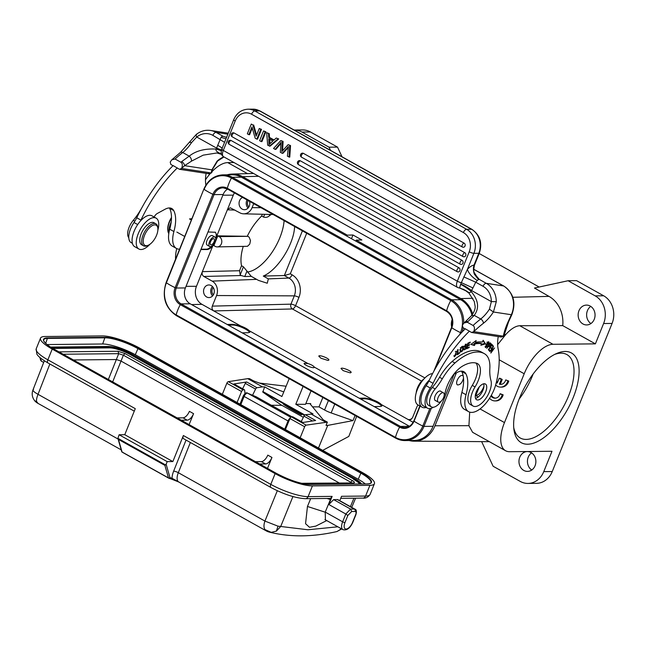 <?xml version="1.0" encoding="UTF-8"?>
<svg xmlns="http://www.w3.org/2000/svg" width="645" height="645" viewBox="0 0 645 645"><rect width="100%" height="100%" fill="white"/><g stroke="black" fill="none" stroke-linecap="round" stroke-linejoin="round"><path stroke-width="0.97" d="M243.447 266.828L251.276 276.358L244.778 276.52L241.093 275.528L240.19 274.883L243.447 266.828L241.536 265.756C240.416 260.491 240.956 254.114 243.165 246.648M251.276 276.358L258.5 280.406L267.264 283.236L268.336 278.882L288.879 278.068L284.348 275.536L263.281 276.06C277.616 270.199 293.943 244.382 294.62 226.508M234.441 192.887A13.521 11.529 89.4 0 0 233.28 195.161L227.363 209.81L230.192 207.755L239.795 212.769A10.82 9.223 89.4 0 0 243.584 213.817L273.141 214.511M271.158 214.463L269.255 215.938C267.611 217.325 265.708 217.704 263.547 217.075L264.66 214.309M268.336 278.882L263.281 276.06M590.925 323.556A9.917 8.458 89.4 0 1 587.434 310.664A9.917 8.458 89.4 0 1 590.747 306.391M594.247 319.291A9.917 8.458 -90.6 0 0 586.499 305.101A9.917 8.458 -90.6 0 0 578.952 310.745A9.917 8.458 -90.6 0 0 586.7 324.935A9.917 8.458 -90.6 0 0 594.247 319.291M496.698 380.84A6.297 5.37 -90.6 0 0 497.561 382.316M501.109 384.347A6.297 5.37 -90.6 0 1 500.31 384.202L502.221 379.47L500.117 378.301L499.182 378.309L497.271 383.033A6.297 5.37 89.4 0 1 496.416 382.058M495.658 385.041A9.014 7.684 -90.6 0 0 500.641 387.121L501.584 387.113A9.014 7.684 -90.6 0 0 508.76 381.066L505.72 379.905A6.297 5.37 89.4 0 1 500.641 384.38A6.297 5.37 89.4 0 1 499.367 384.218L501.278 379.486L499.182 378.309M500.641 387.121A9.014 7.684 -90.6 0 0 507.817 381.074M508.76 381.066L505.72 379.905M500.31 384.202L499.367 384.218M502.221 379.47L501.278 379.486M489.547 398.279A9.014 7.684 -90.6 0 0 495.054 400.916A9.014 7.684 -90.6 0 0 502.229 394.869L500.133 393.7A6.297 5.37 89.4 0 1 495.046 398.175A6.297 5.37 89.4 0 1 490.934 395.998M495.054 400.916L495.997 400.908A9.014 7.684 -90.6 0 0 503.165 394.861L500.133 393.7M503.165 394.861L502.229 394.869M491.377 395.208A6.297 5.37 -90.6 0 0 495.521 398.15M531.746 470.028A9.917 8.458 89.4 0 1 528.255 457.128A9.917 8.458 89.4 0 1 531.577 452.863M535.068 465.754A9.917 8.458 -90.6 0 0 527.32 451.573A9.917 8.458 -90.6 0 0 519.773 457.216A9.917 8.458 -90.6 0 0 527.521 471.406A9.917 8.458 -90.6 0 0 535.068 465.754M213.293 287.589A4.87 4.152 -90.6 0 0 213.366 294.862M212.552 295.95A6.313 5.378 89.4 0 1 212.463 286.525M206.626 296.966A6.313 5.378 -90.6 0 0 208.988 297.587A6.313 5.378 -90.6 0 0 214.188 292.637A6.313 5.378 -90.6 0 0 211.229 285.574A6.313 5.378 -90.6 0 0 208.867 284.961A6.313 5.378 -90.6 0 0 203.667 289.903A6.313 5.378 -90.6 0 0 206.626 296.966M248.172 200.555A4.87 4.152 -90.6 0 0 248.873 206.981M248.059 208.069A6.313 5.378 89.4 0 1 247.043 199.926M242.601 197.451A6.313 5.378 -90.6 0 0 239.061 203.07A6.313 5.378 -90.6 0 0 242.133 209.085A6.313 5.378 -90.6 0 0 244.495 209.698A6.313 5.378 -90.6 0 0 249.51 201.305M359.225 398.223L365.392 398.07L372.713 399.731C376.882 401.295 379.784 402.915 381.413 404.592L381.937 405.874L380.397 406.455L374.237 406.608M360.378 398.868L365.086 398.82A9.739 2.233 -158 0 1 374.834 401.545A9.739 2.233 -158 0 1 381.614 406.213M418.033 404.955A10.82 9.223 89.4 0 0 416.702 407.35L412.429 417.928L409.825 419.976L408.333 419.629L413.106 422.298M451.685 327.071A10.82 9.223 89.4 0 1 452.209 319.469L452.226 319.428M302.4 230.854L284.348 275.536L290.298 273.819L292.048 274.794A3.604 1.693 119.2 0 1 288.879 278.068A13.351 11.384 -90.6 0 1 294.305 295.861L216.575 295.539A10.82 9.223 89.4 0 0 212.181 281.123L256.629 279.35M253.703 203.651L252.082 207.658A10.82 9.223 89.4 0 1 243.584 213.817M248.019 236.32L249.252 237.36L250.478 240.569L249.768 244.068L247.519 246.293L217.252 246.906A5.41 4.612 89.4 0 1 215.228 246.382L213.858 245.616L217.808 235.852L248.019 236.32L219.171 236.618A5.41 4.612 89.4 0 1 221.372 243.826A5.41 4.612 89.4 0 1 217.252 246.906M240.19 274.883L239.537 270.723L241.536 265.756M247.39 235.973C251.276 228.145 256.033 221.493 261.644 216.011L262.346 214.253M261.644 216.011L263.547 217.075M219.171 236.618L217.808 235.852M200.901 249.55L207.118 249.534C208.899 249.43 210.794 248.196 212.81 245.826L215.833 240.738L216.93 235.635L215.422 232.264L207.996 231.974M212.181 281.123L203.836 276.463C202.224 275.334 201.732 273.73 202.377 271.65L196.459 286.299A13.521 11.529 89.4 0 0 201.95 304.327L191.613 304.585M201.95 304.327L213.761 310.93C212.149 309.802 211.657 308.197 212.294 306.125L216.575 295.539M421.588 381.131L292.419 308.963A3.604 3.031 88.6 0 1 290.951 304.158L212.294 306.125M343.188 370.649L341.02 368.553C341.423 366.884 351.968 371.052 351.082 372.528L350.219 372.866L343.188 370.649M320.952 358.233L318.783 356.129C319.186 354.468 329.732 358.628 328.845 360.103L327.983 360.442L320.952 358.233M307.891 363.514C311.301 364.635 313.414 365.812 314.212 367.045L314.22 367.336C313.841 368.948 303.303 364.739 304.174 363.32L307.891 363.514L249.381 330.829L249.905 332.111L248.365 332.699L242.206 332.852M227.193 324.467L233.361 324.314L240.682 325.967C244.85 327.539 247.753 329.16 249.381 330.829M228.346 325.112L233.055 325.064A9.739 2.233 -158 0 1 242.802 327.781A9.739 2.233 -158 0 1 249.583 332.449M215.108 232.111A9.739 4.571 -60.8 0 1 215.72 238.577M211.27 246.398A9.739 4.571 -60.8 0 1 206.481 249.172L201.03 249.228M209.657 246.479L207.198 245.108A5.41 2.54 -60.8 0 1 207.295 239.779A5.41 2.54 -60.8 0 1 211.81 235.506A5.41 2.54 -60.8 0 1 212.479 235.667L214.93 237.037A5.41 2.54 -60.8 0 1 214.833 242.367A5.41 2.54 -60.8 0 1 210.318 246.64A5.41 2.54 -60.8 0 1 209.657 246.479A5.41 2.54 -60.8 0 1 210.077 240.52A5.41 2.54 -60.8 0 1 214.93 237.037M184.801 296.289A13.706 11.691 -90.6 0 0 186.607 300.433M595.383 343.866L562.722 325.62A28.509 24.308 -90.6 0 0 548.984 296.378L534.471 288.041L568.084 280.736L595.182 295.878A20.737 17.681 89.4 0 1 603.607 323.524L595.383 343.866L552.991 344.293A32.46 15.246 -60.8 0 0 524.2 373.761L499.198 359.789M562.722 325.62L519.757 325.725L552.991 344.293M355.782 241.109L356.185 240.117L460.836 298.587A27.05 23.059 89.4 0 1 472.729 314.107M497.642 344.648L505.745 334.545C510.88 328.91 515.549 325.975 519.757 325.725M356.185 240.117L361.869 239.98L352.976 235.006L347.292 235.151L346.889 236.143M456.362 372.899L434.996 425.781A27.05 23.059 89.4 0 1 414.098 441.18A27.05 23.059 89.4 0 1 409.156 440.519M463.513 378.155C462.175 382.767 460.151 385.017 457.442 384.912C456.426 384.154 456.354 382.582 457.224 380.203C458.974 376.632 460.812 375.059 462.739 375.471L463.207 375.922M472.616 432.335L468.923 425.684L469.697 412.123M479.3 386.895L475.776 395.619M472.712 432.368L505.599 450.742A32.46 15.246 -60.8 0 0 509.59 451.702L551.991 451.274L543.767 471.616A20.737 17.681 89.4 0 1 527.997 483.428A20.737 17.681 89.4 0 1 520.225 481.404L493.127 466.262L481.646 441.623M527.997 483.428L536.479 483.339A20.737 17.681 -90.6 0 0 552.249 471.535L612.081 323.435A20.737 17.681 -90.6 0 0 603.664 295.789L576.566 280.648L568.084 280.736M505.599 450.742A32.46 15.246 -60.8 0 1 504.471 422.58L524.2 373.761M565.109 351.461A51.39 24.131 -60.8 0 1 563.472 416.154A51.39 24.131 -60.8 0 1 513.936 429.578A51.39 24.131 -60.8 0 1 556.385 353.597A51.39 24.131 -60.8 0 1 565.109 351.461M539.172 287.017L479.187 253.509M342.019 156.775L337.512 147.108L310.414 131.967A20.737 17.681 -90.6 0 0 302.642 129.943L294.16 130.032A20.737 17.681 89.4 0 1 294.16 130.032A20.737 17.681 89.4 0 1 301.933 132.048L329.039 147.189L330.506 150.341M337.512 147.108L329.039 147.189M212.028 171.61A32.46 15.246 119.2 0 1 227.774 162.613L233.998 162.548M210.464 173.312A32.46 15.246 119.2 0 0 205.489 179.802M176.738 248.599A32.46 15.246 119.2 0 0 175.577 259.129M227.25 174.819A27.05 23.059 89.4 0 1 232.168 174.053A27.05 23.059 89.4 0 1 242.633 176.682L347.292 235.151M351.485 238.706L352.976 235.006M513.734 427.603A47.786 22.438 119.2 0 0 520.281 438.011A47.786 22.438 119.2 0 0 563.174 407.237A47.786 22.438 119.2 0 0 566.89 354.581A47.786 22.438 119.2 0 0 561.013 353.17A47.786 22.438 119.2 0 0 554.595 354.46M533.141 374.003A47.786 22.438 -60.8 0 1 519.128 399.086M284.106 220.63A37.87 17.786 -60.8 0 1 247.438 272.005M189.106 424.587L193.573 413.671A7.216 3.386 -60.8 0 1 187.195 420.161L181.277 420.218M267.49 468.383L271.956 457.458A7.216 3.386 -60.8 0 1 265.587 463.949L259.669 464.005M33.613 389.338C32.081 390.161 33.556 391.821 38.031 394.321C36.789 397.401 36.297 399.779 36.555 401.472L34.741 400.811M267.03 531.23L264.901 529.561L271.239 532.367L276.374 531.101L278.011 526.175L280.575 526.425M266.522 531.037L178.721 481.984L170.869 478.864A1.08 0.951 107.2 0 1 170.707 478.792M336.803 531.577C312.494 537.091 289.96 537.261 269.207 532.077L271.239 532.383M276.382 531.117L280.712 526.473L307.979 529.771L337.859 526.796M341.487 528.819L336.972 531.536M341.036 528.569L339.794 530.005M332.127 496.392L308.1 496.634A3.604 3.072 -90.6 0 1 305.359 498.69L329.377 498.448A3.604 3.072 89.4 0 0 332.127 496.392L328.837 504.527L345.793 514L350.59 509.09L333.634 499.617L337.4 499.585A5.41 2.54 -60.8 0 1 338.069 499.738L355.024 509.211A5.41 2.54 119.2 0 0 354.363 509.058L350.59 509.09L351.71 511.493L347.849 515.444L344.97 522.579A1.806 0.411 -158 0 1 342.632 521.813L325.225 512.09L325.427 519.967L326.064 520.209M134.273 411.163L47.988 362.958A3.604 1.693 -60.8 0 1 47.867 359.829L135.281 408.664L124.759 434.706L119.107 434.762L167.2 461.626L166.136 464.255L164.87 465.359L118.446 439.422L117.954 438.568M119.107 434.762L117.906 438.318L165.604 464.964M124.759 434.706L172.852 461.57L167.2 461.626M264.901 529.561C263.66 527.425 263.676 524.595 264.934 521.079L278.011 526.175M36.555 401.472L37.918 403.238M168.587 478.09L122.244 452.201A1.08 0.508 -60.8 0 1 122.203 452.185A1.08 0.508 -60.8 0 1 122.066 451.992L118.446 439.422M166.136 464.255L169.99 477.639A1.08 0.951 108.4 0 1 168.667 478.138A1.08 0.508 -60.8 0 1 168.627 478.122A1.08 0.508 -60.8 0 1 168.49 477.921L122.066 451.992A1.08 0.863 -16.1 0 1 121.695 451.54A1.08 1.08 0 0 0 122.187 452.169L168.627 478.114M305.359 498.69C295.354 498.085 283.873 494.352 270.916 487.499L183.494 438.656A3.604 1.693 -60.8 0 1 183.374 435.528L172.852 461.57M186.042 440.084L173.634 471.181A14.424 6.773 119.2 0 0 172.03 478.292A1.08 0.951 107.2 0 1 170.885 478.864L168.813 478.203M164.87 465.359L168.49 477.921A1.08 0.863 163.9 0 0 169.99 477.639A445.864 209.383 119.2 0 0 172.03 478.292L179.302 482.218M171.022 478.896L178.052 481.702M256.258 396.836A1.806 0.847 119.2 0 0 256.226 396.812A1.806 0.847 119.2 0 0 256.186 396.788L292.032 416.823L256.226 396.812A1.806 1.806 0 0 0 256.041 396.723A1.806 1.588 112.7 0 1 256.186 396.788L247.672 393.224L290.766 417.291M255.896 396.667A1.806 1.588 112.7 0 1 256.041 396.723L247.535 393.152A1.806 1.588 112.7 0 1 247.672 393.224A3.604 1.693 -60.8 0 0 244.116 396.433L288.033 420.967L284.727 429.151M310.688 498.633L307.455 506.462L305.553 523.708L309.487 527.288L315.752 526.118M108.368 379.486L116.35 359.531L121.01 361.063L339.125 482.912M302.263 483.468L353.694 482.952C355.081 482.766 354.629 481.976 352.355 480.59L124.977 353.565L117.987 351.267L58.929 351.864M52.834 348.453L109.61 347.873A16.23 3.717 22 0 1 130.596 354.774L353.654 478.993A16.23 3.717 -158 0 1 360.015 483.952M359.676 483.96A16.23 3.717 22 0 0 353.516 479.316M365.255 483.903A25.244 5.781 22 0 0 358.233 479.267L135.305 354.726A25.244 5.781 22 0 0 102.66 343.995L47.045 344.559M369.908 485.314A28.848 6.611 22 0 0 374.423 483.702A28.848 6.611 22 0 0 362.748 472.737L139.82 348.203A28.848 6.611 22 0 0 102.507 335.932L45.037 336.513A28.848 6.611 22 0 0 40.53 338.125A28.848 6.611 22 0 0 52.205 349.09L275.125 473.624A28.848 6.611 22 0 0 312.438 485.895L369.908 485.314L365.57 496.053L341.544 496.295L339.77 500.689M328.49 498.456L330.409 499.553L327.055 498.472M325.225 512.09L330.409 499.553M324.943 519.58L342.947 529.642A9.014 4.233 119.2 0 1 342.632 521.813L345.793 514L347.849 515.444M328.837 504.527L333.634 499.617M255.493 461.683L261.41 461.618A7.216 3.386 119.2 0 0 267.788 455.128L271.956 457.458M177.109 417.887L183.027 417.831A7.216 3.386 119.2 0 0 189.404 411.341L193.573 413.671M171.481 218.034A14.424 6.773 119.2 0 0 167.885 230.942L167.789 230.184A13.706 6.434 -60.8 0 1 171.481 217.454M167.885 230.942A14.424 6.773 119.2 0 0 168.805 233.571M211.044 244.85A3.427 1.613 -60.8 0 1 210.625 244.745A3.427 1.613 -60.8 0 1 210.891 240.972A3.427 1.613 -60.8 0 1 213.963 238.763A3.427 1.613 -60.8 0 1 213.906 242.141A3.427 1.613 -60.8 0 1 211.044 244.85M475.639 275.068L479.179 279.325L486.266 283.316A3.604 1.693 119.2 0 0 483.024 286.283A18.036 15.682 98.7 0 1 491.377 301.586M173.029 165.701L170.852 164.483L170.207 162.072L171.78 159.823L175.085 159.009L180.923 162.274A98.451 46.238 -60.8 0 1 181.656 161.605L189.219 156.146L182.737 152.526A3.604 2.137 52.2 0 0 180.447 152.405L196.241 134.483C200.555 131.096 205.303 129.75 210.496 130.451A21.64 18.818 98.7 0 1 216.083 132.378L223.033 136.256L226.395 137.312M479.179 279.325C478.913 280.091 477.26 278.261 474.228 273.843C472.18 266.837 474.768 264.708 473.922 265.079L474.454 265.192C473.567 269.546 473.527 272.061 474.349 272.722L476.341 275.85L474.607 274.673M479.316 279.43A3.604 1.693 119.2 0 0 477.316 280.519L475.72 282.204L483.024 286.283M503.947 335.69L503.302 336.166A37.87 17.786 -60.8 0 1 508.026 321.992L511.332 314.728A21.64 18.818 -81.3 0 0 503.519 285.945L486.266 283.316A21.64 18.818 98.7 0 1 496.287 301.683L491.377 301.618L489.426 309.181A24.163 11.344 -60.8 0 1 480.719 318.993A98.451 46.238 119.2 0 0 473.067 325.475C474.647 326.652 474.873 328.708 473.744 331.643L471.608 332.498L465.279 328.797A93.767 44.037 119.2 0 0 428.901 380.993A18.036 8.466 -60.8 0 1 426.135 385.702A15.867 7.45 119.2 0 0 423.273 405.818L427.441 408.148A15.867 7.45 -60.8 0 1 430.312 388.032A18.036 8.466 119.2 0 0 433.069 383.324A93.767 44.037 -60.8 0 1 469.447 331.127M496.287 301.707L493.417 311.995L489.418 309.181M465.166 328.902L462.989 327.684L462.344 325.274L463.916 323.024L467.23 322.218L473.067 325.475M500.754 336.392L501.173 337.021L471.632 332.506L473.744 331.643L503.302 336.174L501.173 337.021M208.617 173.183L209.036 173.811L179.471 169.296L173.142 165.588A93.767 44.037 119.2 0 0 136.764 217.784A18.036 8.466 -60.8 0 1 133.999 222.501A15.867 7.45 119.2 0 0 131.137 242.617L132.394 243.318M180.923 162.274C182.503 163.427 182.728 165.483 181.608 168.434L179.471 169.296M211.81 172.481L211.165 172.965L181.608 168.442M209.036 173.811L211.165 172.965A37.87 17.786 -60.8 0 1 211.899 169.837L217.067 161.161A3.604 1.209 47.6 0 0 217.599 161.048L223.96 156.937M179.495 169.296L181.624 168.45A94.847 44.545 -60.8 0 1 184.607 165.668L191.484 161.153L203.199 155.147L216.938 152.962M181.656 161.605A3.604 1.862 47.9 0 1 184.607 165.668L211.899 169.837A3.604 1.524 14.8 0 0 212.608 169.208L217.599 161.048M189.888 142.424C189.356 141.795 189.88 141.9 191.444 142.714L196.749 137.022A18.036 15.682 98.7 0 1 212.85 135.353L224.565 142.319M196.773 134.378C195.846 134.426 195.846 135.313 196.757 137.022L216.607 148.116L216.26 149.076C215.301 150.438 216.857 152.01 220.945 153.8L222.041 154.494M223.033 136.256A3.604 1.693 119.2 0 0 221.033 137.345L216.607 148.116C221.066 149.769 222.678 150.559 221.453 150.487M223.315 136.385L226.589 137.321M473.922 265.079A14.424 6.773 119.2 0 0 467.399 269.384L461.336 282.663L472.962 287.936L471.019 291.395C470.366 293.104 468.842 292.951 466.432 290.943L460.361 288.154M463.787 276.882L475.72 282.204L472.962 287.936M465.295 290.315A3.604 1.693 -60.8 0 1 465.013 290.218L468.979 293.144L474.26 301.465L475.026 305.714C475.583 308.366 474.414 311.68 471.511 315.639L474.236 315.373C479.541 308.068 478.469 300.07 471.019 291.395C469.528 289.653 461.433 284.437 460.619 284.405L459.571 287.993L466.432 290.943M191.484 161.153C191.605 159.291 190.856 157.622 189.219 156.146C195.822 150.817 204.836 148.455 216.26 149.076L221.396 150.761M221.832 149.068A3.604 0.822 22 0 0 223.291 150.438A7.216 3.386 -60.8 0 0 223.541 156.703C221.179 155.211 220.606 152.672 221.832 149.068L233.732 119.664C236.65 113.085 241.424 109.594 248.051 109.198L252.945 109.158L260.12 111.021L471.922 229.354C480.049 235.062 482.533 242.972 479.356 253.082A3.604 0.822 -158 0 1 478.792 253.283L473.898 253.324A3.604 0.822 -158 0 1 469.238 251.784L457.337 281.188A3.604 0.822 -158 0 0 461.336 282.663L460.619 284.405M460.724 284.163C463.175 284.913 466.77 287.033 471.527 290.524L491.377 301.618M466.666 291.153L459.675 288.025L464.771 290.016A3.604 1.693 -60.8 0 0 465.013 290.218L463.013 289.105M233.732 119.664A3.604 0.822 22 0 0 235.191 121.034L223.291 150.438L457.337 281.188A7.216 3.386 119.2 0 0 457.587 287.452L459.079 287.96A3.604 3.136 98.7 0 0 459.571 287.993L459.675 288.025M460.038 288.105L459.079 287.96M465.738 321.428L467.956 321.549L474.236 315.373L480.719 318.993A3.604 2.137 -127.8 0 1 483.411 323.274A94.847 44.545 119.2 0 0 473.761 331.659M220.945 153.8L221.348 153.816M217.631 145.302C221.437 147.342 222.88 148.56 221.969 148.939M282.22 153.316L282.97 153.308L287.928 147.995L287.178 147.995L282.22 153.316L280.293 152.244L281.035 142.36L275.149 149.366L273.544 148.471L280.801 140.554L282.333 141.408L281.784 151.623L288.154 144.657L290.532 145.56L289.774 157.114L287.396 156.211L288.436 146.496L287.162 148.011M287.928 147.995L288.307 147.544M275.149 149.366L275.899 149.358L280.833 143.553M280.801 140.554L283.091 141.4L282.583 150.68M261.201 141.577L259.604 140.683L263.555 130.919L265.901 131.806L261.951 141.569L261.201 141.577L265.151 131.806L265.901 131.806M252.921 124.977L251.284 124.058L252.921 124.977L256.13 136.184L259.242 128.508L261.523 129.355L257.565 139.118L256.815 139.126L260.765 129.363L261.523 129.355M252.268 128.097L249.607 134.676L248.857 134.676L251.961 127.009L255.178 138.207L256.815 139.126M253.67 124.969L256.573 135.087M303.4 153.349A2.161 1.846 -90.4 0 0 302.594 153.139A2.161 2.161 0 0 0 301.554 157.187A2.161 1.016 119.2 0 1 301.481 155.308A2.161 1.016 -60.8 0 1 303.4 153.349L464.142 243.149A2.161 1.846 -90.4 0 1 462.562 247.051A2.161 1.016 119.2 0 1 462.296 246.987L301.554 157.187M300.368 160.831A2.161 1.846 -90.4 0 0 299.562 160.621A2.161 2.161 0 0 0 298.522 164.677A2.161 1.016 119.2 0 1 298.45 162.798A2.161 1.016 -60.8 0 1 300.368 160.831L464.819 252.703A2.161 1.846 -90.4 0 1 463.239 256.613A2.161 1.016 119.2 0 1 462.973 256.549L298.522 164.677M234.103 132.991A2.161 1.846 -90.4 0 0 233.297 132.781A2.161 2.161 0 0 0 232.256 136.837A2.161 1.016 119.2 0 1 232.184 134.958A2.161 1.016 -60.8 0 1 234.103 132.991L462.03 260.33A2.161 1.846 -90.4 0 1 460.449 264.232A2.161 1.016 119.2 0 1 460.183 264.168L232.256 136.837M231.071 140.481A2.161 1.846 -90.4 0 0 230.265 140.271A2.161 2.161 0 0 0 229.225 144.319A2.161 1.016 119.2 0 1 229.152 142.44A2.161 1.016 -60.8 0 1 231.071 140.481L458.998 267.812A2.161 1.846 -90.4 0 1 457.418 271.722A2.161 1.016 119.2 0 1 457.152 271.658L229.225 144.319M268.505 133.684L268.715 137.425L273.746 140.239L276.27 138.022L278.713 138.957L270.134 146.141L267.667 145.19L266.691 132.668L269.263 133.676L269.465 137.417L274.044 139.981M266.691 132.668L269.263 133.676M276.27 138.022L278.713 138.957M277.963 138.965L269.384 146.149M269.465 137.417L268.715 137.425M268.981 144.657L272.867 141.037L268.78 138.748L268.981 144.657M269.916 143.593L269.755 139.296M288.154 144.657L290.532 145.56M289.782 145.568L289.025 157.122M282.333 141.408L283.091 141.4M263.555 130.919L265.151 131.806M259.242 128.508L260.765 129.363M248.857 134.676L247.325 133.821L251.284 124.058M153.945 240.053A11.537 5.418 119.2 0 0 157.832 228.161A11.537 5.418 119.2 0 0 147.157 230.515A11.537 5.418 119.2 0 0 143.222 241.988A11.537 5.418 119.2 0 0 148.302 245.221A11.537 5.418 119.2 0 0 153.945 240.053M157.832 228.161L157.678 227.024A12.626 5.926 119.2 0 0 155.872 223.799A12.626 5.926 119.2 0 0 146.004 229.596A12.626 5.926 119.2 0 0 143.561 245.834A12.626 5.926 119.2 0 0 147.254 245.689L148.302 245.221M143.561 245.834L141.618 244.753A12.626 5.926 -60.8 0 1 144.061 228.515A12.626 5.926 -60.8 0 1 153.929 222.71L155.872 223.799M140.537 210.222L140.449 210.165A36.064 16.939 -60.8 0 1 133.281 220.324L134.853 221.203M140.449 210.165A36.064 16.939 -60.8 0 1 141.505 208.408M168.869 233.151A16.23 7.619 -60.8 0 1 171.183 222.065M128.782 237.666A12.626 5.926 -60.8 0 1 133.281 220.324M461.53 371.165A19.834 9.312 -60.8 0 1 461.691 371.456L465.859 373.778A36.894 17.326 -60.8 0 1 466.037 394.74A25.244 11.852 119.2 0 0 468.609 411.663A25.244 11.852 119.2 0 0 483.742 405.641A25.244 11.852 119.2 0 0 496.045 383.582A82.947 38.95 -60.8 0 0 498.134 348.889A39.668 18.632 119.2 0 1 498.238 336.569M433.432 407.245A15.867 7.45 -60.8 0 1 428.683 408.567A15.867 7.45 -60.8 0 1 427.441 408.148M465.859 373.778A19.834 9.312 119.2 0 0 463.932 371.754A19.834 9.312 119.2 0 0 462.384 371.23A19.834 9.312 119.2 0 0 457.144 372.471L453.749 374.326M489.91 351.646L492.836 347.615L490.821 353.081L494.546 347.953L491.442 351.702L493.457 346.244L489.91 351.646M482.331 342.084A62.573 29.388 119.2 0 0 475.534 342.342L476.147 340.52L470.842 344.43L474.47 345.51L474.994 343.954A60.767 28.541 -60.8 0 1 481.597 343.704L480.88 345.277L485.5 343.874L483.161 340.254L482.331 342.084M470.108 342.745L470.253 342.092L467.835 343.196L466.609 348.768L469.109 347.623L469.254 346.97L467.198 347.913L467.617 346.01L469.463 345.164L469.608 344.511L467.754 345.357L468.133 343.648L470.108 342.745L469.528 342.422M458.079 349.469L457.619 349.824L457.434 354.758L459.619 353.081L459.643 352.501L457.918 353.823L458.079 349.469M490.071 343.003L491.111 343.68L490.176 342.834L486.773 348.324L488.402 346.292L488.983 346.776M488.128 346.147L488.402 346.292C489.966 346.841 490.861 345.97 491.087 343.672M456.878 351.71L456.523 351.194L454.403 356.79L456.999 353.565L454.741 356.113L456.152 351.847L456.426 352.243L456.878 351.71L455.733 351.614M488.902 343.745L488.854 341.818L486.209 344.245L485.564 347.671L488.604 343.575M462.521 346.276L463.384 346.833C462.102 345.752 461.014 346.929 460.119 350.364L460.183 351.525C461.917 352.42 462.981 350.848 463.384 346.833L463.029 346.325M460.183 351.525L460.538 352.041M465.408 346.542C464.642 345.414 464.916 345.051 466.254 345.47L466.464 344.14L464.432 347.316L465.682 347.244L464.287 346.849L465.118 347.308M466.19 346.534L463.916 346.115M465.263 344.333L466.254 345.47M464.989 346.784L465.819 347.252L465.44 348.792L463.715 348.792L463.981 349.969M463.747 349.655C465.577 349.735 466.327 348.671 466.004 346.47M464.4 349.211L464.142 348.502M493.07 345.736L491.917 344.39L488.346 349.727L489.539 351.106L489.958 350.477L488.983 349.34L490.2 347.526L491.079 348.55L491.498 347.929L490.619 346.897L491.708 345.269L492.651 346.365L493.07 345.736L492.006 345.615M491.732 344.672L492.24 345.269M490.216 346.937L490.434 347.8M488.579 349.38L488.894 350.356M489.128 350.017L489.958 350.477M491.498 347.929L490.668 347.462M483.935 386.17A9.014 4.233 -60.8 0 1 483.169 388.177A9.014 4.233 -60.8 0 1 475.736 395.627L475.292 395.667M468.609 411.663L464.44 409.333A25.244 11.852 -60.8 0 1 461.868 392.41A36.894 17.326 -60.8 0 0 461.691 371.456M169.385 207.956A19.834 9.312 -60.8 0 1 169.554 208.246A36.894 17.326 -60.8 0 1 169.732 229.201A25.244 11.852 -60.8 0 0 172.304 246.124L176.472 248.454A25.244 11.852 119.2 0 0 179.584 249.204M154.123 217.042A5.41 2.54 119.2 0 1 157.267 213.495L165.007 209.27A19.834 9.312 119.2 0 1 170.248 208.021A19.834 9.312 119.2 0 1 171.796 208.545A19.834 9.312 119.2 0 1 173.723 210.576A36.894 17.326 -60.8 0 1 173.9 231.531A25.244 11.852 119.2 0 0 176.472 248.454M191.912 218.703L189.501 218.953M206.094 173.36A39.668 18.632 119.2 0 0 205.884 185.115M140.521 220.921A18.036 8.466 119.2 0 0 140.933 220.114A93.767 44.037 -60.8 0 1 177.31 167.918M140.933 220.114L136.764 217.784M428.901 380.993L433.069 383.324M474.833 341.487L475.534 342.342M482.944 340.737L485.5 343.874M484.661 343.414L481.259 344.438M474.994 343.954L474.164 343.487A60.767 28.541 119.2 0 1 480.759 343.237L481.597 343.704M474.164 343.487L473.64 345.051L474.47 345.51M473.64 345.051L471.052 344.277M468.891 344.841L469.463 345.164M468.528 347.3L469.109 347.623M457.474 353.573L457.918 353.823M459.192 352.847L459.619 353.081M490.265 343.229L490.289 343.914M489.103 345.962L488.491 346.373M488.459 345.607L489.345 346.099L488.797 345.647L490.023 343.672L489.192 343.204M490.015 343.664L490.684 344.293M490.66 344.301C490.305 345.93 489.684 346.381 488.797 345.647L488.531 345.494M454.596 356.04L454.064 356.346M453.895 355.645L454.741 356.113M488.305 341.818L488.305 342.358M485.733 346.921L485.29 347.195M487.709 342.729L488.499 342.463L486.741 346.728L485.927 347.034L486.483 344.422L485.645 343.954M486.483 344.422L487.709 342.713L486.878 342.245M462.546 346.365L462.634 346.954M460.764 351.332L460.216 351.614M460.603 350.05L461.102 348.155L462.675 346.97L462.481 350.162L460.893 351.404L460.586 350.058L459.756 349.59M461.102 348.155L460.264 347.687M466.19 344.89L466.698 345.172M465.884 344.18L465.867 344.664M465.601 346.502L465.553 347.107M464.255 349.195L463.707 349.493M429.376 379.994A17.673 8.296 119.2 0 0 420.258 395.603A17.673 8.296 119.2 0 0 422.12 407.237A17.673 8.296 119.2 0 0 423.112 407.632A17.673 8.296 119.2 0 0 426.184 407.447M422.12 407.237L417.952 404.907A17.673 8.296 -60.8 0 1 418.097 387.822A17.673 8.296 -60.8 0 1 432.618 373.552M442.309 378.808L439.535 377.252A36.064 16.939 -60.8 0 1 432.376 387.411L435.149 388.967A36.064 16.939 119.2 0 0 442.309 378.808A36.064 16.939 -60.8 0 1 454.943 363.014A55.752 26.187 -60.8 0 1 484.266 353.621A55.752 26.187 -60.8 0 1 484.943 354.024A36.064 16.939 -60.8 0 1 489.845 368.319A54.099 25.405 119.2 0 0 490.966 380.574A16.23 7.619 119.2 0 1 485.79 398.546A16.23 7.619 119.2 0 1 473.075 406.036A16.23 7.619 119.2 0 1 475.051 386.927L472.277 385.379A19.834 9.312 119.2 0 0 475.905 363.022M439.535 377.252A36.064 16.939 -60.8 0 1 452.161 361.466L454.943 363.014M484.266 353.621L481.484 352.065A55.752 26.187 119.2 0 0 452.161 361.466M473.075 406.036L470.294 404.48A16.23 7.619 -60.8 0 1 472.277 385.379M435.149 388.967A12.626 5.926 119.2 0 0 431.392 406.906L428.611 405.35A12.626 5.926 -60.8 0 1 432.376 387.411M475.526 398.384A9.014 4.233 119.2 0 0 481.912 392.378A9.014 4.233 119.2 0 0 483.677 383.799M435.77 400.714L435.77 400.714A5.41 2.54 -60.8 0 1 435.327 400.569A5.41 2.54 -60.8 0 1 435.512 395.038A5.41 2.54 -60.8 0 1 440.156 390.983A5.41 2.54 -60.8 0 1 440.6 391.128A5.41 2.54 -60.8 0 1 440.962 391.426M444.163 395.772A12.626 5.926 119.2 0 0 445.252 392.249A23.438 11.005 -60.8 0 1 462.425 366.191A43.852 20.592 -60.8 0 1 476.647 363.224A19.834 9.312 -60.8 0 1 477.469 363.578A19.834 9.312 -60.8 0 1 475.051 386.927M431.392 406.906A12.626 5.926 119.2 0 0 441.349 400.98M477.332 399.981A9.014 4.233 -60.8 0 1 476.591 399.739A9.014 4.233 -60.8 0 1 476.913 390.523A9.014 4.233 -60.8 0 1 484.653 383.751A9.014 4.233 -60.8 0 1 485.387 384.001A9.014 4.233 -60.8 0 1 485.072 393.216A9.014 4.233 -60.8 0 1 477.332 399.981M416.194 392.894A11.537 5.418 -60.8 0 1 416.493 390.951A11.537 5.418 -60.8 0 1 424.039 378.857M417.017 390.386A12.626 5.926 -60.8 0 1 422.33 380.881M439.866 402.053A5.321 2.499 119.2 0 0 443.704 397.352A5.321 2.499 119.2 0 0 443.478 392.837A5.321 2.499 119.2 0 0 441.898 392.91A5.321 2.499 119.2 0 0 438.06 397.61A5.321 2.499 119.2 0 0 438.286 402.125A5.321 2.499 119.2 0 0 439.866 402.053M157.864 230.16A17.673 8.296 119.2 0 0 156.114 218.147A17.673 8.296 119.2 0 0 155.114 217.76A17.673 8.296 119.2 0 0 139.707 230.523A17.673 8.296 119.2 0 0 138.877 249.002A17.673 8.296 119.2 0 0 139.868 249.389A17.673 8.296 119.2 0 0 150.019 244.197M138.877 249.002L134.708 246.672A17.673 8.296 -60.8 0 1 135.539 228.193A17.673 8.296 -60.8 0 1 150.946 215.43A17.673 8.296 -60.8 0 1 151.938 215.817L156.114 218.147M454.136 374.124L433.053 426.305A24.881 21.221 -90.6 0 1 414.122 440.471L405.044 440.559A24.881 21.221 -90.6 0 0 423.975 426.393L433.053 426.305M471.947 315.147A24.881 21.221 -90.6 0 0 460.683 299.715L241.375 177.19A24.881 21.221 -90.6 0 0 232.047 174.771L222.968 174.859C214.237 175.359 207.875 180.108 203.876 189.09L166.128 282.502C161.758 296.716 165.136 307.738 176.27 315.582A1.08 0.508 119.2 0 0 176.408 315.615M227.62 189.074A11.9 10.151 -90.6 0 0 223.13 194.524L185.389 287.944A11.9 10.151 -90.6 0 0 190.219 303.811L409.398 426.256M300.28 413.776C306.609 418.097 288.976 408.245 284.058 404.713C281.688 402.746 285.896 405.221 288.017 406.342L301.433 414.719M284.058 404.713L283.115 403.915M283.768 391.926L254.88 381.413A3.604 0.798 -157.8 0 1 252.727 380.437L249.534 378.655L247.728 378.647L262.459 386.871L256.976 387.726A1.806 0.847 119.2 0 0 255.573 389.104L252.558 395.256M303.352 417.323L281.123 404.907L262.789 392.104L264.66 386.887L262.459 386.871M264.66 386.887L281.897 396.514L289.194 378.671M303.094 386.436L295.789 404.278L313.027 413.905L305.343 414.751A1.806 0.847 -60.8 0 0 303.94 416.122L312.607 420.967M305.843 403.56L310.737 403.585A3.604 0.798 -157.8 0 0 310.181 403.77A3.604 0.798 -157.8 0 0 310.318 404.157L322.847 419.379A3.604 0.798 -157.8 0 0 324.177 420.355L327.362 422.136L306.165 425.144L291.435 416.912A1.806 0.847 -60.8 0 0 289.928 418.532L285.429 429.546M291.435 416.912L292.451 416.759L302.828 422.491L315.623 420.492L305.343 414.751M302.924 422.475L292.766 416.799A1.806 0.847 119.2 0 0 292.451 416.759M301.28 421.556L303.94 416.122M295.789 404.278L305.528 404.326L311.035 390.87M325.564 422.12L310.825 413.897M312.535 406.85L319.009 406.882L322.855 397.473M355.089 415.485L352.992 420.613L327.741 425.394L326.031 425.386L327.362 422.136M352.992 420.613L331.151 412.929A10.28 2.274 -157.8 0 1 324.564 409.986L319.009 406.882M327.741 425.394L318.485 448.009M356.653 416.356L348.808 436.423L322.71 450.371M244.874 393.676A3.072 1.443 119.2 0 0 244.923 392.845L244.665 390.281A1.806 0.847 119.2 0 0 244.399 389.782A1.806 0.847 119.2 0 0 244.092 389.733L243.068 389.894A1.806 0.847 119.2 0 0 241.569 391.507L237.062 402.52M286.098 386.226L259.371 383.041M243.068 389.894L228.338 381.663A1.806 0.847 -60.8 0 0 226.83 383.275L222.332 394.297M228.338 381.663L247.728 378.647M242.625 388.79L245.294 383.356A1.806 0.847 -60.8 0 1 246.688 381.985L233.804 383.993A1.806 0.847 -60.8 0 1 234.111 384.033L244.399 389.782M306.165 425.144A1.806 0.847 119.2 0 0 304.666 426.756L300.159 437.77M271.351 405.262L281.849 405.31M247.003 271.021L244.778 276.52M269.868 214.43L269.255 215.938M233.28 195.161L222.856 195.193M292.048 274.794A16.955 14.456 -90.6 0 1 298.933 297.401L295.579 305.69A3.604 1.693 -60.8 0 1 292.419 308.963L213.761 310.93L240.682 325.967M298.933 297.401A3.604 0.822 22 0 0 294.305 295.861L290.951 304.158A3.604 0.822 -158 0 1 295.579 305.69L424.918 377.946M411.236 419.468L408.333 419.629L381.413 404.592M306.689 233.248L290.298 273.819M252.082 207.658L260.951 207.698M212.81 245.826L202.377 271.65L239.537 270.723M203.836 276.463L241.093 275.528M314.212 367.045L372.713 399.731M233.055 325.064L233.361 324.314M365.086 398.82L365.392 398.07M216.93 235.635L227.363 209.81L234.965 210.068M207.118 249.534L206.481 249.172M186.034 286.332L196.459 286.299M460.836 298.587L472.914 298.28M512.823 297.281L548.984 296.378M505.745 334.545L504.229 334.545M434.996 425.781L468.923 425.684M543.767 471.616L552.249 471.535M480.033 408.93L504.471 422.58M612.081 323.435L603.607 323.524M595.182 295.878L603.664 295.789M310.414 131.967L301.933 132.048M227.774 162.613L247.527 173.642M258.597 176.287L242.633 176.682M112.681 381.896L123.38 355.202L124.977 353.565M344.97 522.579A7.216 3.386 119.2 0 0 346.107 529.053A7.216 3.386 119.2 0 0 352.501 522.506L355.661 514.694A1.806 0.411 22 0 0 355.943 514.589C356.741 511.34 356.435 509.55 355.024 509.211M355.661 514.694A3.604 1.693 119.2 0 0 355.089 511.461A1.806 1.54 -90.6 0 0 354.363 509.058L337.4 499.585M173.634 471.181A3.604 0.855 -158.2 0 1 178.31 472.688L264.934 521.079L277.31 490.74M280.712 526.473L292.919 496.569M49.859 364.006L38.031 394.321L118.099 439.051M190.356 442.494L178.31 472.688A10.82 5.079 119.2 0 0 178.721 481.984L178.673 481.968M240.803 404.617L244.116 396.433A1.806 0.411 22 0 1 243.383 395.748C245.092 393.079 246.471 392.216 247.535 393.152M290.121 418.129A3.604 1.693 119.2 0 0 288.033 420.967A1.806 0.411 -158 0 0 288.783 421.322M350.412 506.639L353.944 498.198M325.185 512.194L307.455 506.462M73.425 359.966L116.35 359.531L118.712 353.67L117.987 351.267M301.505 483.299L353.694 482.952M351.614 482.791L350.751 482.226L352.355 480.59M350.525 482.799L350.751 482.226L123.38 355.202L118.712 353.67L63.17 354.234M361.418 483.944A17.488 4.007 22 0 0 354.508 478.493L131.701 354.016M354.508 478.493L131.653 353.968C122.848 349.356 115.221 346.857 108.763 346.462A0.54 0.46 -90.6 0 0 108.562 346.518M131.58 353.952A17.488 4.007 22 0 0 108.965 346.518L51.495 347.099A0.54 0.46 -90.6 0 0 51.076 347.115M51.495 347.099A17.488 4.007 22 0 0 50.689 347.139M108.965 346.518A0.54 0.46 -90.6 0 0 108.763 346.462L50.584 347.075M51.189 347.462A16.77 3.838 -158 0 1 52.052 347.413L109.521 346.825A16.77 3.838 -158 0 1 131.209 353.96L130.725 354.452L353.654 478.993L354.129 478.501A16.77 3.838 -158 0 1 360.861 483.944M131.209 353.96L354.129 478.501M130.596 354.774L130.725 354.452A16.23 3.717 -158 0 0 109.739 347.55L109.61 347.873M52.052 347.413A0.54 0.46 89.4 0 1 52.277 348.123L109.739 347.55A0.54 0.46 89.4 0 0 109.521 346.825M53.898 349.066A25.607 5.861 -158 0 1 47.545 337.907L105.014 337.327A25.607 5.861 -158 0 1 138.127 348.219L361.047 472.753A25.607 5.861 -158 0 1 367.408 483.919L309.939 484.5A25.607 5.861 -158 0 1 276.826 473.607L53.946 349.082C43.151 343.124 43.005 339.165 43.739 339.802A25.244 5.781 -158 0 1 47.69 338.391L105.159 337.811A25.244 5.781 -158 0 1 137.804 348.542L360.732 473.083A25.244 5.781 -158 0 1 370.948 482.67C370.811 483.363 369.585 483.766 367.271 483.879L367.134 483.919M361.047 472.753L358.233 479.267M138.127 348.219L135.305 354.726M105.014 337.327L102.66 343.995M47.545 337.907L45.682 343.358M276.826 473.607L53.978 349.114M309.939 484.5L309.802 484.459C300.602 483.903 289.629 480.283 276.866 473.615M367.408 483.919L309.802 484.459M374.423 483.702L370.085 494.441A28.848 6.611 -158 0 1 365.57 496.053A3.604 3.072 -90.6 0 1 362.829 498.109L340.721 498.335M47.988 362.958C38.813 357.62 37.289 354.903 36.878 354.145L36.184 348.864A28.848 6.611 -158 0 0 47.867 359.829L52.205 349.09M270.916 487.499A3.604 1.693 -60.8 0 1 270.787 484.371A28.848 6.611 -158 0 0 308.1 496.634L312.438 485.895M183.374 435.528L270.787 484.371L275.125 473.624M352.501 522.506A1.806 0.411 22 0 0 352.783 522.402L355.943 514.589M355.089 511.461L351.71 511.493M39.635 357.274L41.635 361.313A9.014 4.233 -60.8 0 1 40.296 357.846M265.587 463.949L261.41 461.618M187.195 420.161L183.027 417.831M473.696 269.288L503.519 285.945A3.604 1.693 -60.8 0 1 503.801 286.041L473.696 269.223M212.85 135.353A3.604 1.693 119.2 0 1 216.083 132.378L227.862 134.176M252.945 109.158A18.036 15.383 89.6 0 1 259.677 110.916L471.487 229.241L466.593 229.281A18.036 15.383 89.6 0 1 473.898 253.324L467.399 269.384C468.859 273.593 472.156 277.302 477.316 280.519M508.026 321.992A3.604 0.548 24.5 0 0 508.526 321.936L511.84 314.671A3.604 0.548 24.5 0 1 511.332 314.728L493.417 311.995A27.767 13.037 -60.8 0 1 483.411 323.274M175.085 159.009A98.451 46.238 -60.8 0 1 182.737 152.526A24.163 11.344 119.2 0 0 191.444 142.714M228.266 133.168A21.64 18.818 -81.3 0 0 227.75 133.088L228.266 133.168M221.033 137.345L225.976 138.828M471.922 229.354A3.604 1.693 119.2 0 0 471.487 229.241A18.036 15.383 89.6 0 1 478.792 253.283L474.115 264.845M467.23 322.218A98.451 46.238 -60.8 0 1 467.956 321.549M217.067 161.161A25.244 21.954 98.7 0 1 223.823 156.864M260.12 111.021A3.604 1.693 119.2 0 0 259.677 110.916L254.783 110.956A3.604 1.693 119.2 0 0 251.582 114.221L463.392 232.555A14.424 12.303 89.6 0 1 469.238 251.784M248.051 109.198A18.036 15.383 89.6 0 1 254.783 110.956L466.593 229.281A3.604 1.693 119.2 0 0 463.392 232.555M235.191 121.034A14.424 12.303 89.6 0 1 251.582 114.221M279.575 144.149L280.325 144.141M464.142 243.149A2.161 1.016 -60.8 0 0 462.215 245.108A2.161 1.016 119.2 0 0 462.296 246.987A2.161 2.161 0 0 0 463.368 247.261M464.819 252.703A2.161 1.016 -60.8 0 0 462.9 254.67A2.161 1.016 119.2 0 0 462.973 256.549A2.161 2.161 0 0 0 464.045 256.823M462.03 260.33A2.161 1.016 -60.8 0 0 460.111 262.289A2.161 1.016 119.2 0 0 460.183 264.168A2.161 2.161 0 0 0 461.256 264.442M458.998 267.812A2.161 1.016 -60.8 0 0 457.079 269.779A2.161 1.016 119.2 0 0 457.152 271.658A2.161 2.161 0 0 0 458.224 271.932M475.736 395.627L478.179 396.989M173.723 210.576L169.554 208.246M173.9 231.531L169.732 229.201M466.037 394.74L461.868 392.41M137.699 224.565L133.999 222.501M426.135 385.702L430.312 388.032M431.295 408.269L423.975 426.393L422.789 426.047L429.836 408.591M451.71 327.386L451.79 327.749A23.8 5.45 22 0 0 460.53 332.627L459.78 334.473M435.238 368.714L451.79 327.749A12.723 10.852 -90.6 0 0 446.622 310.785A23.8 11.175 -60.8 0 1 450.758 300.554A24.059 20.511 -90.6 0 1 460.53 332.627L461.248 332.901M420.129 406.124L414.05 421.161A23.8 5.45 22 0 0 422.789 426.047A24.059 20.511 -90.6 0 1 395.466 437.399A1.08 0.508 119.2 0 0 395.587 438.108A1.08 0.508 119.2 0 0 395.716 438.14A24.881 21.221 -90.6 0 0 405.044 440.559L395.587 438.108L176.27 315.582A1.08 0.508 119.2 0 1 176.158 314.881L395.466 437.399A23.8 11.175 119.2 0 1 399.602 427.167A12.723 10.852 -90.6 0 0 414.05 421.161L413.792 420.863C411.849 425.152 408.882 427.393 404.915 427.579A11.9 10.151 -90.6 0 1 400.448 426.418A1.08 0.508 119.2 0 0 399.602 427.167L180.294 304.65A23.8 11.175 119.2 0 0 176.158 314.881A24.059 20.511 -90.6 0 1 166.386 282.8L166.128 282.502M413.961 420.806L419.822 405.955M463.739 323.201A24.881 21.221 -90.6 0 0 451.605 299.804L460.683 299.715M462.078 332.03A24.881 21.221 -90.6 0 0 463.231 327.821M446.872 311.519A1.08 0.508 -60.8 0 1 446.743 311.487A1.08 0.508 -60.8 0 1 446.622 310.785L227.314 188.267A23.8 11.175 -60.8 0 1 231.442 178.036L450.758 300.554A1.08 0.508 -60.8 0 1 451.605 299.804L232.297 177.286L241.375 177.19M227.564 189.001A1.08 0.508 -60.8 0 1 227.427 188.969A1.08 0.508 -60.8 0 1 227.314 188.267A12.723 10.852 -90.6 0 0 212.866 194.266A23.8 5.45 -158 0 1 204.126 189.388A24.059 20.511 -90.6 0 1 231.442 178.036A1.08 0.508 -60.8 0 1 232.297 177.286A24.881 21.221 -90.6 0 0 222.968 174.859M227.338 188.88A11.9 10.151 -90.6 0 0 223.097 187.84A11.9 10.151 -90.6 0 0 214.051 194.621L212.866 194.266L175.126 287.686A23.8 5.45 -158 0 1 166.386 282.8L203.876 189.09M223.13 194.524L214.051 194.621L176.303 288.033L175.126 287.686A12.723 10.852 -90.6 0 0 180.294 304.65A1.08 0.508 119.2 0 1 181.14 303.9L400.448 426.418L409.277 426.329M185.389 287.944L176.303 288.033A11.9 10.151 -90.6 0 0 181.14 303.9L190.219 303.811M262.781 391.483L304.843 414.985M262.789 392.104L304.432 415.372M310.447 404.302L310.737 403.585M328.418 400.585L324.564 409.986M331.151 412.929L334.755 404.125M233.804 383.993L244.092 389.733M256.976 387.726L246.688 381.985M226.83 383.275L241.569 391.507M245.294 383.356L255.573 389.104M289.928 418.532L304.666 426.756M414.098 441.18L489.362 441.672M232.168 174.053L253.574 173.481M34.911 401.013C32.113 397.554 31.484 393.829 33.008 389.838L44.344 360.773M266.441 530.988A12.263 12.263 0 0 0 269.263 532.085M341.689 528.932L336.956 531.544M37.466 403.077L121.212 449.863M121.695 451.54L117.971 438.608M34.927 401.069A12.263 12.263 0 0 0 37.426 403.044M239.988 404.157L243.383 395.748M351.735 507.373L355.58 498.182M326.725 520.571L315.744 526.135M361.563 483.935L354.573 478.509M36.184 348.864L40.53 338.125M342.947 529.642C346.808 530.674 350.09 528.263 352.783 522.402M370.085 494.441C368.263 497.222 365.844 498.448 362.829 498.109M41.635 361.313L43.691 362.458M191.396 219.961L189.574 218.945M184.728 236.481L176.859 232.087M511.84 314.671C516.226 302.497 513.549 292.959 503.801 286.041M501.512 336.988L503.632 336.069M504.003 335.585L508.526 321.936M209.375 173.779L211.495 172.868M180.447 152.405L171.78 159.831M210.496 130.451L227.75 133.088M479.356 253.082L474.535 265.006M465.706 321.387L471.503 315.647M465.714 321.387L463.924 323.032M212.608 169.208L211.866 172.384M216.793 152.946L221.816 154.429M223.541 156.703L457.587 287.452M456.152 351.847L455.322 351.38M485.927 347.034L485.088 346.567M488.499 342.463L487.66 341.995M460.893 351.404L460.062 350.936M462.675 346.97L461.836 346.502M463.707 348.889L464.376 349.259M443.478 392.837L440.156 390.983M438.286 402.125L434.964 400.263M223.097 187.84L227.427 188.969L446.743 311.487C452.016 315.187 453.612 320.509 451.54 327.45L433.835 371.262"/></g></svg>
